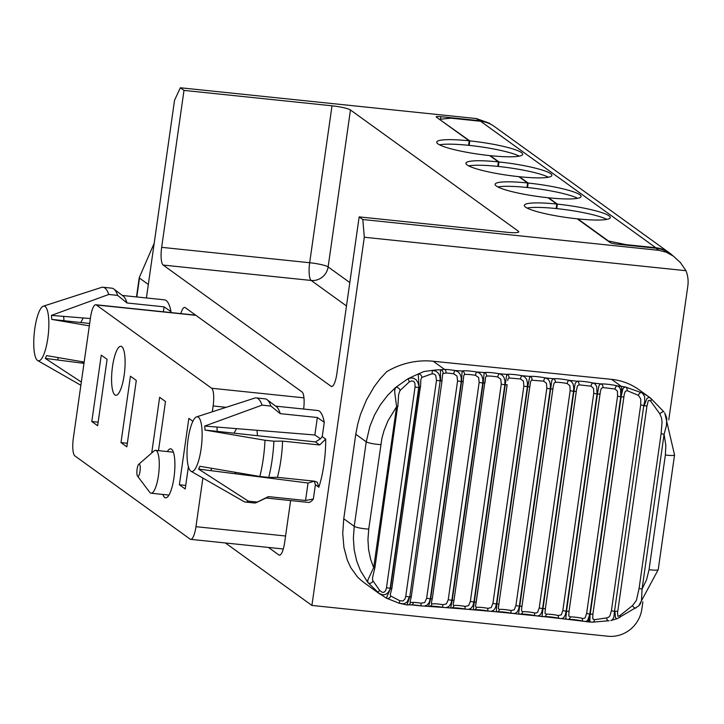 <?xml version="1.0" encoding="UTF-8"?>
<svg xmlns="http://www.w3.org/2000/svg" width="724" height="724" viewBox="0 0 724 724"><rect width="100%" height="100%" fill="white"/><g stroke="black" fill="none" stroke-linecap="round" stroke-linejoin="round"><path stroke-width="1.09" d="M283.292 548.991L190.72 539.362A15.394 3.946 -84.1 0 1 190.159 539.145L74.844 455.876A15.394 3.946 -84.1 0 1 73.341 438.147L90.527 317.429A15.394 3.946 -84.1 0 1 95.767 304.75A15.394 3.946 -84.1 0 1 96.319 304.976L211.634 388.245A15.394 3.946 -84.1 0 1 213.137 405.965L212.313 411.793M190.72 539.362A15.394 3.946 -84.1 0 0 195.96 526.683L202.883 478.066M97.65 425.739L107.098 359.348L101.26 355.131L91.803 421.531L97.65 425.739M120.998 442.608L126.836 446.826L136.293 380.426L130.447 376.209L120.998 442.608L127.343 443.269M192.892 421.305L188.837 418.372L179.389 484.772L185.226 488.981L188.394 466.754M121.777 346.651A24.634 6.308 95.9 0 1 124.419 373.24A24.634 6.308 95.9 0 1 115.795 395.295A24.634 6.308 95.9 0 1 112.066 370.145A24.634 6.308 95.9 0 1 120.89 346.298A24.634 6.308 95.9 0 1 121.777 346.651M167.335 451.568A24.634 6.308 95.9 0 1 170.692 448.817A24.634 6.308 95.9 0 1 174.421 473.967A24.634 6.308 95.9 0 1 165.597 497.822A24.634 6.308 95.9 0 1 164.701 497.46A24.634 6.308 95.9 0 1 162.873 494.438M158.493 450.645L165.479 401.512L159.642 397.295L151.714 452.989M91.803 421.531L98.156 422.183M179.389 484.772L185.733 485.424M650.559 398.1A62.762 61.974 123.2 0 0 649.727 397.485L639.057 389.784A61.585 58.888 -54.2 0 0 611.59 379.349L433.224 361.249A76.979 73.613 125.8 0 0 386.67 371.72L380.145 378.779L374.172 386.707L366.462 399.947L360.534 414.318L357.683 424.255L355.774 434.264L366.244 441.83L369.946 426.183L374.543 414.961L380.489 404.616L387.693 395.277L395.603 387.467L394.725 390.1L394.788 392.888L396.607 406.662L397.847 406.499L398.607 394.634L400.046 390.462A3.077 2.163 -141.6 0 0 398.372 387.992A3.077 2.163 -141.6 0 0 395.603 387.467L408.101 378.679L418.237 373.973L419.124 387.34L420.49 387.177L420.879 379.548L421.784 377.439A3.077 2.67 -128 0 0 418.237 373.973L424.02 371.493L432.382 370.398A81.559 71.803 96.8 0 1 440.454 369.792L440.527 380.869L442.038 380.715L411.277 596.857L410.074 601.798M543.516 616.613A3.077 2.462 -92.8 0 0 544.095 616.667L559.263 618.386A3.077 1.52 -77.3 0 0 559.516 618.396L568.059 619.391A3.077 2.362 -91.7 0 0 570.295 616.92L568.793 616.024L569.037 611.3L566.503 611.337L565.833 618.242L566.277 619.129L567.535 619.328A3.077 2.362 -91.7 0 0 568.059 619.391L583.399 621.237A3.077 1.656 -76.7 0 0 583.68 621.255L587.96 621.88A9.24 1.195 97 0 0 590.105 614.16L589.825 621.138L590.476 622.016L592.051 622.133A3.077 2.217 -95.4 0 0 592.585 622.16A3.077 2.217 -95.4 0 0 594.476 619.708L592.739 618.857L592.884 614.242L624.269 394.254L625.328 391.349L627.084 390.625L638.405 395.358L640.767 398.987L640.713 404.879L643.781 405.603L644.74 401.223L644.622 396.544L642.378 393.051L625.509 387.023L623.844 387.575L622.884 388.924L621.029 396.87A461.858 65.051 8.1 0 0 620.74 396.833L620.577 389.358L619.246 387.005L617.183 385.856A471.098 66.355 -171.9 0 1 621.31 386.363A9.24 1.195 97 0 1 621.029 396.87M587.96 621.88L592.558 622.169L609.065 620.73A3.077 1.729 -92.8 0 1 608.567 620.866A3.077 1.729 -92.8 0 1 606.73 617.907L594.476 619.708M610.911 620.54L612.486 619.699L613.834 617.355L614.486 611.418L611.418 610.694L609.898 615.916L608.531 617.319L606.73 617.907M638.405 395.358A3.077 1.529 -61.2 0 1 641.545 392.508A62.762 61.974 123.2 0 1 649.718 397.485M619.409 617.536A3.077 1.566 -120.4 0 0 619.88 617.418A3.077 1.566 -120.4 0 0 620.251 615.373L617.934 616.35L617.518 613.074L646.966 405.92L644.152 405.874L646.822 398.725L648.541 397.358L650.595 398.128L649.727 397.485M636.097 607.671A3.077 1.52 -120.5 0 1 635.699 608.097A3.077 1.52 -120.5 0 1 632.559 605.554L620.251 615.373M638.668 605.979L640.333 603.897L641.5 600.685L642.052 589.11L646.559 579.725L649.057 569.652A9.24 1.303 -171.9 0 0 658.216 569.67L638.668 605.979L617.282 618.631L616.196 618.549L615.472 617.518L614.929 611.255L617.735 611.3M646.966 405.92L648.261 400.815L649.347 400.272L650.722 401.232A3.077 1.964 -52.9 0 0 650.641 398.164L663.962 411.911M650.722 401.232L659.845 413.847A3.077 0.996 -37.8 0 1 663.899 411.802M659.845 413.847L661.546 418.056L662.053 422.038L661.121 433.631L664.08 434.364L666.433 425.567L666.777 418.137L664.75 412.97L674.542 454.962L658.225 569.643M649.057 569.652L665.374 454.971L665.827 445.314L664.08 434.364L642.052 589.11L639.093 588.377L636.414 600.368L632.559 605.554M627.084 390.625A3.077 2.272 -85.8 0 0 625.509 387.023A62.119 61.368 114.5 0 0 621.31 386.363L611.59 379.349M583.381 621.237A3.077 1.656 -76.7 0 1 582.404 618.368A9.24 1.303 8.1 0 0 570.295 616.92M583.399 621.237L585.87 621.473L587.689 620.396L589.816 614.124L586.639 613.409L585.218 617.663L583.951 618.45L582.404 618.368M569.037 611.3L600.504 390.788L601.327 388.462L602.938 387.548L615.047 389.005L617.445 391.213L617.563 396.109L620.74 396.833L589.816 614.124A461.858 65.051 8.1 0 1 590.105 614.16M602.938 387.548A3.077 2.362 -91.7 0 0 601.038 383.928L599.798 384.498L598.875 386.073L597.427 394.037A461.858 65.051 8.1 0 0 597.019 393.992L596.694 386.516L595.219 384.145L593.019 382.996A471.098 66.355 -171.9 0 1 601.038 383.928A12.317 1.738 -171.9 0 1 617.183 385.856A3.077 1.656 -76.7 0 0 615.047 389.005M545.371 608.631L542.982 608.703L542.104 615.572L542.421 616.441L544.095 616.667A3.077 2.462 -92.8 0 0 546.367 614.196L545.018 613.337L545.371 608.631L576.539 389.684L577.535 385.765L579.01 384.833A3.077 2.462 -92.8 0 0 577.01 381.204L575.146 383.412L573.906 391.403A461.858 65.051 8.1 0 0 573.508 391.367L573.707 387.367L573.028 383.874L571.399 381.503L569.073 380.353A471.098 66.355 -171.9 0 1 577.01 381.204A12.317 1.738 -171.9 0 1 593.019 382.996A3.077 1.52 -77.3 0 0 591.01 386.173L593.553 388.381L593.752 393.286L597.019 393.992L566.096 611.291L562.829 610.585L561.326 614.839L558.367 615.536A9.24 1.303 8.1 0 0 546.367 614.196M599.961 394.01L597.427 394.037L566.494 611.337A461.858 65.051 8.1 0 0 566.096 611.291L565.245 614.966L563.815 617.545L561.842 618.613L559.263 618.386A3.077 1.52 -77.3 0 1 558.367 615.536M579.01 384.833L591.01 386.173M519.751 614.106A3.077 2.552 -94.1 0 0 520.402 614.16A3.077 2.552 -94.1 0 0 522.701 611.689L521.506 610.857L521.723 607.879L553.272 386.254L554.005 383.286L555.344 382.317A3.077 2.552 -94.1 0 0 553.254 378.706L551.833 380.381L550.656 388.987A461.858 65.051 8.1 0 0 550.258 388.951L550.412 384.951L549.634 381.448L548.131 379.295L545.407 377.919A471.098 66.355 -171.9 0 1 553.254 378.706A12.317 1.738 -171.9 0 1 569.073 380.353A3.077 1.376 -77.8 0 0 567.209 383.557L569.879 385.756L570.15 390.67L573.508 391.367L542.584 608.658L539.226 607.961L537.651 612.214L536.24 613.002L534.565 612.92A9.24 1.303 8.1 0 0 522.701 611.689M542.9 616.64L535.57 615.753A3.077 1.376 -77.8 0 1 535.353 615.744L538.023 615.97L540.14 614.902L541.688 612.332L542.584 608.658A461.858 65.051 8.1 0 1 542.982 608.703L573.906 391.403L576.295 391.331M535.335 615.735A3.077 1.376 -77.8 0 1 534.565 612.92M411.024 604.802A3.077 1.955 -88.6 0 0 411.377 604.866L421.296 605.934A3.077 0.633 -80.2 0 0 421.386 605.916L443.16 607.418A3.077 0.787 -79.8 0 0 443.278 607.409L465.559 609.156A3.077 0.941 -79.3 0 0 465.695 609.146L488.429 611.119A3.077 1.086 -78.8 0 0 488.6 611.119L497.044 611.87A3.077 2.634 -95.6 0 0 499.352 609.4L498.32 608.603L498.899 603.934L496.809 604.078L496.311 611.825A3.077 2.634 -95.6 0 0 497.044 611.87L511.714 613.319A3.077 1.24 -78.3 0 0 511.904 613.319L514.493 613.536L516.746 612.477L518.402 609.907L519.334 606.241A461.858 65.051 8.1 0 1 519.732 606.278L550.656 388.987L552.901 388.888L521.977 606.178L519.732 606.278L518.674 612.667L519.189 614.151L535.353 615.744M511.696 613.319A3.077 1.24 -78.3 0 1 511.044 610.522A9.24 1.303 8.1 0 0 499.352 609.4M531.995 380.037A3.077 2.634 -95.6 0 0 529.814 376.426L527.733 386.788L529.823 386.67L530.538 381.82L531.516 380.163L543.688 381.159L546.484 383.358L546.828 388.272L550.258 388.951L519.334 606.241L515.904 605.563L514.248 609.807L511.044 610.522M498.447 606.938L498.89 603.997M543.688 381.159A3.077 1.24 -78.3 0 1 545.407 377.919A12.317 1.738 -171.9 0 0 529.814 376.426A471.098 66.355 -171.9 0 0 522.095 375.72A3.077 1.086 -78.8 0 0 520.52 378.978L523.434 381.168L523.85 386.091L527.353 386.752L527.461 382.752L526.574 379.24L524.674 376.86L522.095 375.72A12.317 1.738 -171.9 0 0 506.773 374.371L505.207 384.815A461.858 65.051 8.1 0 0 504.836 384.779L504.909 380.779L503.913 377.267L502.185 375.113L499.198 373.747A471.098 66.355 -171.9 0 1 506.773 374.371A3.077 2.715 -97.3 0 1 509.026 377.973L520.52 378.978M474.139 609.807A3.077 2.715 -97.3 0 0 476.383 607.336L475.523 606.576L476.193 602.024M487.886 608.341L491.198 607.626L492.926 603.382L496.429 604.042L527.353 386.752A461.858 65.051 8.1 0 1 527.733 386.788L496.809 604.078A461.858 65.051 8.1 0 0 496.429 604.042L495.442 607.707L493.687 610.278L491.297 611.327L488.429 611.119A3.077 1.086 -78.8 0 1 487.886 608.341A9.24 1.303 8.1 0 0 476.383 607.336M463.17 381.304L463.74 375.638L464.509 374.561A9.24 1.303 -171.9 0 1 475.505 375.331A3.077 0.787 -79.8 0 1 476.781 372.009A471.098 66.355 -171.9 0 1 484.184 372.561L483.143 383.068L484.935 382.933L485.596 377.195L486.51 376.145A3.077 2.787 -99.4 0 0 484.184 372.561A12.317 1.738 -171.9 0 1 499.198 373.747A3.077 0.941 -79.3 0 0 497.777 377.032L500.791 379.222L501.27 384.136L504.836 384.779L473.903 602.078L470.347 601.436L468.555 605.671L465.134 606.404A3.077 0.941 -79.3 0 0 465.559 609.156L468.509 609.355L471.025 608.296L472.89 605.735L473.903 602.078A461.858 65.051 8.1 0 1 474.283 602.106L505.207 384.815L507.153 384.688L476.229 601.979L474.283 602.106L473.27 609.771M507.642 380.534L508.248 378.444L509.026 377.973M451.658 607.97A3.077 2.787 -99.4 0 0 453.867 605.508L453.179 604.775L453.975 600.142M485.415 378.127L454.011 600.223L452.219 600.359L450.681 607.961M429.721 606.368A3.077 2.842 -102 0 0 431.866 603.925L431.341 603.219L432.246 598.594M475.505 375.331L478.609 377.503L479.161 382.417L482.772 383.041A461.858 65.051 8.1 0 1 483.143 383.068L452.219 600.359A461.858 65.051 8.1 0 0 451.848 600.332L450.79 603.997L448.826 606.558L446.183 607.608L443.16 607.418A3.077 0.787 -79.8 0 1 442.862 604.694A9.24 1.303 8.1 0 0 431.866 603.925M464.509 374.561A3.077 2.842 -102 0 0 462.111 370.987A12.317 1.738 -171.9 0 1 476.781 372.009L479.56 373.141L481.713 375.521L482.808 379.041L482.772 383.041L451.848 600.332L448.237 599.716L446.382 603.952L442.862 604.694M441.939 380.571L442.771 373.602L445.993 373.032A9.24 1.303 -171.9 0 1 453.776 373.865A3.077 0.633 -80.2 0 1 454.889 370.516A471.098 66.355 -171.9 0 1 462.111 370.987L461.586 381.566L463.233 381.412L432.309 598.703L430.662 598.857L428.608 606.386M399.241 603.255L406.834 604.911L411.377 604.866A3.077 1.955 -88.6 0 0 413.35 602.395L410.246 602.377L410.074 601.825M453.776 373.865L456.971 376.018L457.577 380.942L461.224 381.539A461.858 65.051 8.1 0 1 461.586 381.566L430.662 598.857A461.858 65.051 8.1 0 0 430.3 598.829L429.205 602.495L427.151 605.047L424.391 606.106L421.296 605.934A3.077 0.633 -80.2 0 1 421.133 603.228A9.24 1.303 8.1 0 0 413.35 602.395M445.993 373.032A3.077 1.955 -88.6 0 0 444.518 369.403A12.317 1.738 -171.9 0 1 454.889 370.516L458.102 371.864L460.039 374.018L461.224 377.539L461.224 381.539L430.3 598.829L426.653 598.232L424.735 602.477L421.133 603.228M408.128 604.884A3.077 2.896 -98.3 0 0 410.499 602.395M406.997 604.839L409.766 597.01L411.277 596.857M443.088 373.376A3.077 2.869 -109.7 0 0 440.454 369.792L444.518 369.403L433.224 361.249M400.046 390.462L409.341 381.874L408.101 378.679L410.798 378.019L413.694 378.254L416.363 379.973L418.074 382.996L419.124 387.34L390.489 588.503L391.865 588.341L390.272 594.63L390.679 595.997L399.793 600.721L402.942 601.001L405.024 598.911L405.748 596.368L436.5 380.326L440.174 380.905L439.957 376.761L438.59 373.475L435.911 371.168L432.382 370.398L432.092 373.792L434.101 374.037L435.712 375.313L436.5 380.326M409.341 381.874L411.685 380.933L413.703 381.267L414.97 383.376L415.06 386.978L418.753 387.53L390.182 588.277L386.489 587.725L385.63 590.657L383.874 592.395L381.865 592.141L379.657 590.431L372.643 580.34L372.543 577.743L374.942 567.444L373.693 567.616L367.828 580.06L367.846 582.512A3.077 2.606 -34.2 0 0 370.598 583.155A3.077 2.606 -34.2 0 0 372.923 581.091M421.784 377.439L432.092 373.792M420.345 387.005L391.865 588.331M368.733 529.072L381.892 438.337L383.964 430.789L387.919 420.888L396.607 406.671L373.693 567.616L370.634 559.344L368.552 549.389L367.946 539.588L368.733 529.072A9.24 1.303 -171.9 0 1 354.226 526.33L353.366 538.285L354.19 549.869L356.633 560.81L360.48 570.693L367.846 582.512L379.231 593.49L382.869 594.875L385.765 594.44L388.227 592.404L390.489 588.503L386.335 598.115A3.077 2.878 -65.4 0 0 390.679 595.997M379.657 590.431L377.684 592.404L386.335 598.115M386.254 598.078L399.214 603.264L399.793 600.721M399.214 603.264L403.874 603.834L407.024 602.124L409.422 596.938L405.748 596.368M397.639 406.3L374.942 567.444M440.174 380.905L409.766 597.01L440.174 380.905M643.781 405.603L614.486 611.418L643.781 405.603M379.792 594.006L365.394 583.607A76.979 73.613 125.8 0 1 357.466 576.938L350.76 567.616L347.339 560.186L343.936 547.543L342.733 533.552L343.746 518.773L355.774 434.264M290.623 500.565L284.65 542.493A15.394 3.946 95.9 0 1 279.41 555.163A15.394 3.946 95.9 0 1 278.858 554.946L268.486 547.453M303.637 409.042A15.394 3.946 95.9 0 0 302.053 391.974L185.272 307.655A15.394 3.946 -84.1 0 0 184.72 307.428A15.394 3.946 -84.1 0 0 180.828 313.601M488.646 123.288A30.788 29.449 125.8 0 0 479.297 120.673L440.816 116.664A6.154 0.869 8.1 0 0 436.174 116.854A6.154 0.869 8.1 0 0 436.355 117.107L469.197 140.818A43.105 6.073 8.1 0 0 436.735 142.121A43.105 6.073 8.1 0 0 489.632 155.579L498.393 161.905A43.105 6.073 8.1 0 0 465.93 163.208A43.105 6.073 8.1 0 0 518.827 176.656L527.588 182.982A43.105 6.073 8.1 0 0 495.126 184.285A43.105 6.073 8.1 0 0 548.023 197.733L556.783 204.059A43.105 6.073 8.1 0 0 524.321 205.363A43.105 6.073 8.1 0 0 577.218 218.82L610.061 242.531A6.154 0.869 -171.9 0 0 617.436 244.205L655.926 248.205A30.788 29.449 125.8 0 1 669.655 253.427L673.474 256.187L666.297 252.196L658.84 250.314L655.926 248.205M439.513 144.818A43.105 6.073 -171.9 0 1 468.555 145.316L469.197 140.818M626.115 245.11L626.179 244.658L655.781 247.744A30.788 29.449 -54.2 0 1 669.519 252.957A30.788 29.449 -54.2 0 1 672.65 255.581M626.179 244.658L607.68 240.821M577.761 219.209L577.806 218.883A43.105 6.073 8.1 0 0 610.269 217.571A43.105 6.073 8.1 0 0 557.371 204.123L548.611 197.797A43.105 6.073 8.1 0 0 581.073 196.494A43.105 6.073 8.1 0 0 528.176 183.045L519.416 176.719A43.105 6.073 8.1 0 0 551.878 175.416A43.105 6.073 8.1 0 0 498.981 161.959L490.22 155.642A43.105 6.073 8.1 0 0 522.683 154.33A43.105 6.073 8.1 0 0 469.786 140.881L439.821 119.605M607.735 240.486L577.806 218.883M468.6 144.99L469.152 145.379L469.786 140.881M655.781 247.744L480.618 121.261L451.016 118.175L439.866 119.27M480.618 121.261A30.788 29.449 -54.2 0 1 494.347 126.474L669.519 252.957M490.872 124.329L489.207 123.125L476.383 118.564L180.348 87.767L174.547 100.22L146.411 297.962M468.709 165.896A43.105 6.073 -171.9 0 1 497.75 166.402L498.393 161.905M497.904 186.973A43.105 6.073 -171.9 0 1 526.945 187.48L527.588 182.982M527.099 208.06A43.105 6.073 -171.9 0 1 556.141 208.557L556.783 204.059M556.186 208.231L556.729 208.621A43.105 6.073 -171.9 0 1 606.848 219.381M526.991 187.145L527.534 187.543A43.105 6.073 -171.9 0 1 577.652 198.304M497.795 166.067L498.347 166.457A43.105 6.073 -171.9 0 1 548.457 177.226M469.152 145.379A43.105 6.073 -171.9 0 1 519.262 156.14M498.347 166.457L498.981 161.959M527.534 187.543L528.176 183.045M556.729 208.621L557.371 204.123M137.515 476.102L149.741 492.302A21.557 5.521 -84.1 0 0 151.117 493.216A21.557 5.521 -84.1 0 0 158.456 475.469A21.557 5.521 -84.1 0 0 155.579 450.346A21.557 5.521 -84.1 0 0 154.049 450.962L138.746 464.292A6.154 1.575 -84.1 0 0 136.981 470.075A6.154 1.575 -84.1 0 0 137.515 476.102A6.154 1.575 -84.1 0 0 140.013 471.297A6.154 1.575 -84.1 0 0 138.746 464.292M642.885 601.807L641.844 609.128A30.788 29.449 -54.2 0 1 607.943 636.233L311.908 605.436L225.399 542.973M668.777 419.866L687.8 286.206A30.788 29.449 -54.2 0 0 685.981 270.704L680.415 262.595L673.474 256.187M685.981 270.704L364.308 237.246L362.815 219.517L658.84 250.314M364.308 237.246L311.908 605.436M362.815 219.517L359.158 216.883L336.823 373.819A15.394 3.946 95.9 0 1 331.583 386.498A15.394 3.946 95.9 0 1 331.031 386.272L163.162 265.065L311.175 280.459A15.394 14.724 125.8 0 0 328.126 266.912L349.81 282.568M180.348 87.767L183.996 90.4L161.66 247.337A15.394 3.946 -84.1 0 0 163.162 265.065M275.645 406.137L317.773 410.517A46.182 11.837 95.9 0 1 324.271 422.309L322.234 436.59L325.691 439.088A46.182 11.837 95.9 0 1 318.841 487.216L315.383 484.718L313.356 498.999A46.182 11.837 95.9 0 1 308.216 502.393L266.088 498.012M170.873 312.56L171 311.637A46.182 11.837 -84.1 0 0 164.502 299.845L122.383 295.464M90.364 318.533L51.422 315.392A28.689 7.349 95.9 0 1 51.757 319.393L63.956 320.705A28.906 7.403 -84.1 0 0 63.594 316.37M89.667 323.465L63.956 320.705M83.993 363.348L57.386 359.964A28.906 7.403 -84.1 0 0 58.49 357.692M89.324 325.845L51.757 319.393M81.332 382.046L45.295 358.416L57.386 359.964M84.174 362.063L46.608 355.602A28.689 7.349 95.9 0 1 45.295 358.416M47.829 338.171A27.512 7.05 95.9 0 1 37.693 360.57A27.512 7.05 95.9 0 1 34.3 332.732A27.512 7.05 95.9 0 1 43.349 306.189A27.512 7.05 95.9 0 1 47.829 338.171M51.422 315.392L108.772 294.469L117.65 295.401A52.345 13.412 -84.1 0 0 113.831 289.003A52.345 13.412 -84.1 0 0 111.858 288.179L102.971 287.247A52.345 13.412 95.9 0 1 108.772 294.469M43.349 306.189L101.441 287.428A52.345 13.412 95.9 0 1 102.971 287.247M113.831 289.003L123.216 296.098A46.182 11.837 95.9 0 1 126.981 302.976L117.65 295.401M280.242 413.648A46.182 11.837 -84.1 0 0 276.487 406.77L267.102 399.675A52.345 13.412 95.9 0 1 270.921 406.074L280.242 413.648L317.356 417.513L324.271 422.309M325.691 439.088L319.682 444.979L315.456 441.921L205.028 430.065A28.689 7.349 -84.1 0 0 204.693 426.065L262.034 405.141L270.921 406.074M204.693 426.065L216.865 427.042A28.906 7.403 95.9 0 1 217.227 431.377M315.456 441.921L320.506 438.78L314.868 434.988L216.865 427.042M313.356 498.999L305.546 500.492L308.035 483.017L314.379 481.179M308.035 483.017L198.566 469.089L248.377 501.153L257.255 502.076A52.345 13.412 95.9 0 1 256.396 502.574A52.345 13.412 95.9 0 1 254.296 502.972L245.409 502.049A52.345 13.412 -84.1 0 0 248.377 501.153M318.841 487.216L317.193 482.175L314.533 481.189L277.419 477.333L268.74 477.406L259.862 476.473L199.878 466.283A28.689 7.349 -84.1 0 1 198.566 469.089M259.862 476.473A52.345 13.412 -84.1 0 0 265.011 440.264L273.898 441.188A52.345 13.412 95.9 0 1 268.74 477.406M205.028 430.065L265.011 440.264M262.034 405.141A52.345 13.412 -84.1 0 0 256.242 397.928A52.345 13.412 -84.1 0 0 254.703 398.1L196.62 416.861A27.512 7.05 -84.1 0 0 188.059 439.432A27.512 7.05 -84.1 0 0 190.964 471.243A27.512 7.05 -84.1 0 0 201.589 444.862A27.512 7.05 -84.1 0 0 196.62 416.861M190.964 471.243L243.943 501.56A52.345 13.412 -84.1 0 0 245.409 502.049M277.419 477.333A46.182 11.837 -84.1 0 0 282.577 441.115L273.898 441.188M319.682 444.979L282.577 441.115M359.158 216.883L507.171 232.286A15.394 2.172 -171.9 0 0 518.764 231.816A15.394 2.172 -171.9 0 0 518.33 231.191L350.461 109.976A15.394 2.172 8.1 0 0 332.008 105.804L183.996 90.4M171 311.637L164.086 306.84L126.981 302.976M256.242 397.928L265.12 398.852A52.345 13.412 95.9 0 1 267.102 399.675M211.752 468.365A28.906 7.403 95.9 0 1 210.657 470.636M256.396 502.574L267.038 497.56A46.182 11.837 -84.1 0 0 268.441 496.628L257.255 502.076M320.506 438.78L322.234 436.59M314.433 481.442L315.383 484.718M305.546 500.492L268.441 496.628M285.573 536.004L195.96 526.683M226.16 407.322L213.137 405.965M195.914 315.338L96.319 304.976M303.962 397.847L211.634 388.245M583.146 621.138A12.317 1.738 8.1 0 0 568.512 619.319M559.037 618.296A12.317 1.738 8.1 0 0 544.575 616.586M535.145 615.662A12.317 1.738 8.1 0 0 520.909 614.061M511.542 613.246A12.317 1.738 8.1 0 0 497.578 611.753M488.275 611.056A12.317 1.738 8.1 0 0 474.636 609.671M465.423 609.092A12.317 1.738 8.1 0 0 452.165 607.825M443.052 607.364A12.317 1.738 8.1 0 0 430.21 606.205M421.214 605.879A12.317 1.738 8.1 0 0 411.712 604.83M611.418 610.694L640.713 404.879M639.093 588.377L661.121 433.631M623.817 396.888L621.147 396.879L590.223 614.169L592.893 614.178M586.639 613.409L617.563 396.109M562.829 610.585L593.752 393.286M555.344 382.317A9.24 1.303 -171.9 0 1 567.209 383.557M539.226 607.961L570.15 390.67M530.249 383.439L498.899 603.961L529.814 386.697M515.904 605.563L546.828 388.272M475.605 605.671L507.117 384.734M492.926 603.382L523.85 386.091M465.134 606.404A9.24 1.303 8.1 0 0 453.867 605.508M497.777 377.032A9.24 1.303 8.1 0 0 486.51 376.145M470.347 601.436L501.27 384.136M448.237 599.716L479.161 382.417M426.653 598.232L457.577 380.942M386.489 587.725L415.06 386.978M380.752 444.572A9.24 1.303 -171.9 0 1 366.244 441.83L354.226 526.33L343.746 518.773M674.542 454.989A9.24 1.303 -171.9 0 1 665.374 454.971M279.998 555.064L278.858 554.946M440.454 119.216L440.816 116.664M154.194 243.255L139.225 277.708A9.24 1.303 8.1 0 0 139.488 278.088L136.8 296.958M148.329 284.469L139.488 278.088M476.383 118.564L479.297 120.673M317.356 417.513L314.868 434.988M250.839 474.98A29.25 7.493 95.9 0 1 250.432 475.695M256.957 430.282A29.25 7.493 95.9 0 1 257.436 435.694M161.66 247.337L309.673 262.731A15.394 3.946 -84.1 0 0 311.175 280.459L346.488 305.953M332.008 105.804L309.673 262.731A15.394 2.172 -171.9 0 1 328.126 266.912L350.461 109.976M164.086 306.84L163.389 311.782M331.031 386.272L332.171 386.39M518.33 231.191L518.167 232.295M195.643 315.139L95.767 304.75M521.977 606.178L521.732 607.879M552.901 388.888L553.127 387.286M511.714 613.319L519.208 614.151M617.59 618.54L610.803 620.568M136.492 296.931L139.225 277.708M173.407 452.192L155.579 450.346M168.945 495.071L151.117 493.216M82.943 363.222L81.595 361.629M80.807 322.515L83.233 317.954M37.693 360.57L80.871 385.277M236.214 473.894L234.866 472.301M234.078 433.187L236.495 428.626"/></g></svg>
